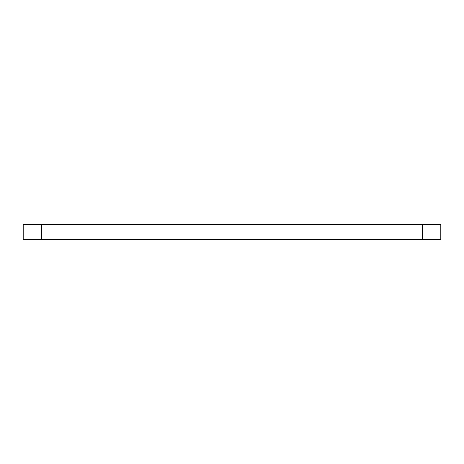 <?xml version="1.0" encoding="UTF-8"?>
<svg xmlns="http://www.w3.org/2000/svg" width="464" height="464" viewBox="0 0 464 464"><rect width="100%" height="100%" fill="white"/><g stroke="black" fill="none" stroke-linecap="round" stroke-linejoin="round"><path stroke-width="0.7" d="M422.489 239.505L422.489 224.495L440.8 224.495L440.8 239.505L23.2 239.505L23.2 224.495L41.511 224.495L41.511 239.505M422.489 224.495L41.511 224.495"/></g></svg>
